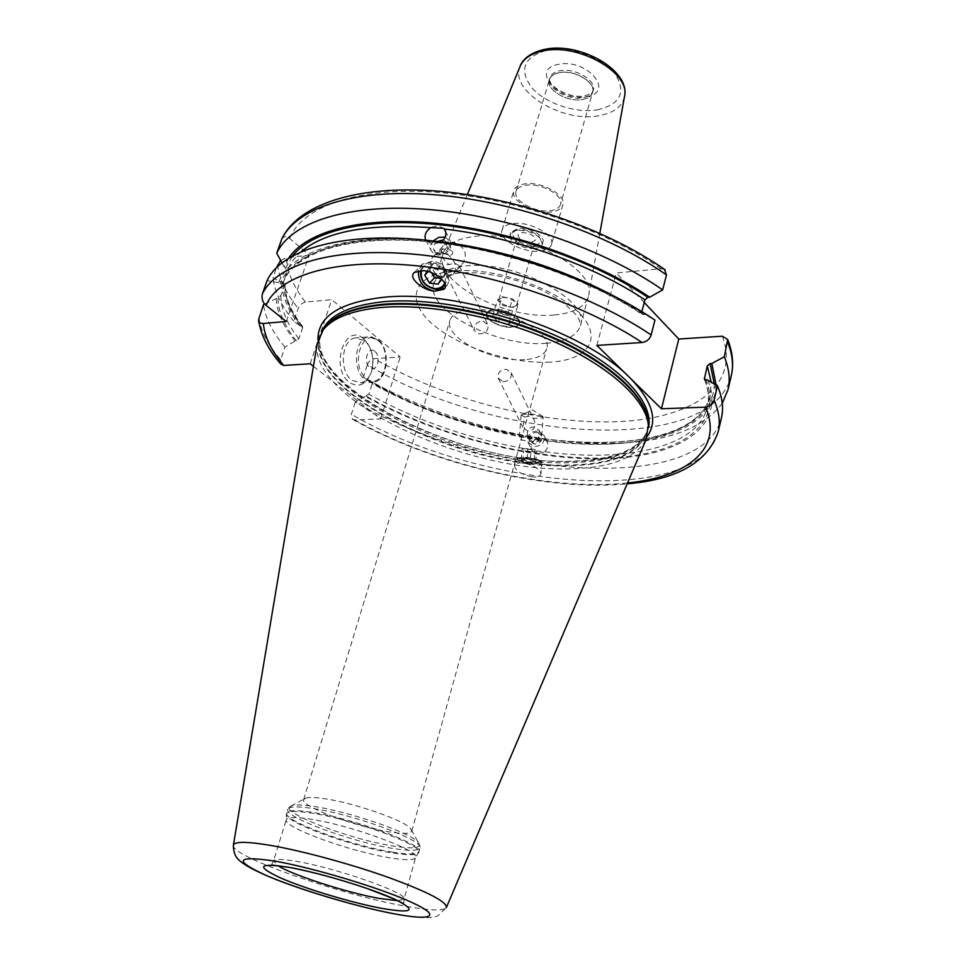 <?xml version="1.0" encoding="UTF-8"?>
<svg xmlns="http://www.w3.org/2000/svg" width="966" height="966" viewBox="0 0 966 966"><rect width="100%" height="100%" fill="white"/><g stroke="black" fill="none" stroke-linecap="round" stroke-linejoin="round"><path stroke-width="0.72" stroke-dasharray="4.83 3.62" d="M664.427 269.333L661.082 268.753L616.26 272.955L644.225 302.515M281.818 238.988C284.052 236.042 286.661 235.837 289.631 238.397L309.18 255.096L286.371 257.741C287.24 272.171 293.604 286.962 305.437 302.116L331.712 299.653L400.19 356.985L374.289 358.652C371.029 359.231 368.71 361.236 367.346 364.665C491.791 441.039 710.759 457.799 731.286 375.714M596.855 345.405L616.26 272.955M288.798 257.946L284.173 266.87L285.67 268.125L286.974 271.881L282.929 283.461L280.164 283.895L278.643 282.652C289.474 252.875 342.061 234.05 418.652 239.556C495.123 245.05 587.183 275.721 645.191 314.566L654.948 320.12M645.191 314.566L642.064 314.312L641.859 311.656M280.635 260.397L286.371 257.741M305.437 302.116C302.129 302.817 299.726 304.93 298.24 308.48L293.845 321.28L300.233 326.025L302.575 326.411L302.612 327.764C290.742 312.67 284.837 298.096 284.873 284.04L283.279 282.217L281.565 282.398L272.907 277.882L276.602 267.413M258.876 317.754C260.953 331.386 268.21 345.381 280.647 359.738L284.994 347.096L298.868 338.752L302.612 327.764M280.647 359.738L280.804 364.073M310.195 363.759L331.712 299.653M293.845 321.28C281.71 306.512 274.73 292.046 272.907 277.882M722.254 403.377C700 432.285 656.107 445.543 590.576 443.128C515.941 440.267 428.083 414.704 363.361 377.054L367.346 364.665M286.262 321.509L309.18 255.096M264.672 304.012L277.858 297.757L280.901 295.451L284.873 284.04M284.173 266.87L281.903 262.74M278.643 282.652L267.051 280.671M300.233 326.025C288.291 311.028 282.072 296.477 281.565 282.398M716.108 385.048C715.202 425.958 657.532 447.053 585.022 443.829C514.588 441.112 431.428 417.143 369.809 381.872L363.361 377.054M369.809 381.872L371.862 382.005L372.2 383.635C421.804 411.154 476.238 429.725 535.502 439.349C531.614 441.945 530.249 445.193 531.433 449.118L532.194 450.567L544.45 451.714C547.505 449.13 548.531 446.111 547.553 442.682L546.128 440.399L535.502 439.349M707.849 380.193C726.879 428.336 676.49 457.884 602.216 458.838C527.472 459.756 433.879 434.893 365.184 396.338L368.819 394.249L372.2 383.635M432.563 240.908L426.26 240.848L425.849 240.184C347.229 233.192 292.686 252.488 283.074 283.038L286.962 271.905M441.051 241.995L434.833 241.186M295.137 340.986C283.074 326.158 276.735 311.801 276.143 297.926M284.994 347.096C272.654 332.606 265.481 318.454 263.489 304.64M365.184 396.338L355.319 402.013C481.479 477.047 701.654 496.391 721.421 417.928M313.443 366.295L380.689 418.954L354.655 419.896L352.421 419.28L351.382 414.245L355.319 402.013M531.324 476.757C537.036 477.506 540.248 476.516 540.972 473.751C539.813 468.993 534.222 465.455 524.2 463.125C518.488 462.4 515.301 463.402 514.612 466.143C515.82 470.925 521.386 474.463 531.324 476.757M645.964 439.82C635.314 458.512 609.413 468.172 568.237 468.836C464.465 472.217 308.842 399.079 317.222 343.691M415.295 858.062C412.929 860.308 404.525 860.235 390.083 857.88C351.286 851.795 285.707 828.321 286.202 820.315L286.262 819.687C287.337 817.091 295.041 816.85 309.349 818.975C349.559 824.686 420.838 850.792 415.585 857.506L418.254 852.99C427.552 846.868 352.711 818.806 310.086 812.901C294.292 810.631 286.407 811.15 286.443 814.447L286.648 812.937C287.771 810.22 295.644 809.919 310.279 812.032C351.443 817.719 424.34 844.562 418.906 851.614L418.254 852.99C415.815 855.333 407.217 855.308 392.45 852.93C352.819 846.82 285.948 822.79 286.443 814.447L286.202 820.315M306.077 797.976L303.674 799.607C300.1 806.236 356.828 827.258 390.433 832.076C403.45 834.032 410.55 833.743 411.745 831.207L410.598 828.538C404.271 820.267 352.481 802.36 323.284 798.508C315.037 797.348 309.301 797.167 306.077 797.976L292.106 805.511C295.91 804.581 302.769 804.847 312.706 806.284C347.917 811.09 410.948 832.789 418.302 842.412C420.15 846.204 420.693 848.039 419.92 847.919C425.378 840.758 352.566 813.867 311.414 808.264C296.791 806.175 288.906 806.513 287.771 809.279C287.071 808.965 288.508 807.709 292.106 805.511C272.207 809.556 348.195 839.394 393.826 846.144C414.378 849.271 422.528 848.027 418.302 842.412L410.598 828.538M524.731 359.642C492.491 362.479 443.358 337.219 449.927 320.446C451.955 314.542 458.778 311.016 470.37 309.869C502.767 306.125 553.603 332.473 546.684 348.75C544.486 355.126 537.168 358.748 524.731 359.642M502.972 381.739C509.034 381.184 511.787 378.189 511.219 372.779L506.534 369.35C500.267 369.592 497.478 372.49 498.154 378.056L502.972 381.739M538.714 438.54L539.173 440.255L533.932 443.792L527.822 436.994L538.714 438.54L539.221 430.486L534.645 426.887C528.547 427.032 526.277 430.401 527.822 436.994C522.618 436.886 519.768 437.344 519.261 438.347C519.394 439.373 521.894 440.255 526.736 441.015C534.959 441.933 539.813 441.655 541.298 440.182L538.714 438.54M537.325 432.382L541.817 435.835C542.421 441.027 539.849 443.792 534.089 444.094L529.622 440.713C528.97 435.485 531.542 432.708 537.325 432.382M447.693 253.865L449.057 255.724C456.29 262.076 457.486 268.463 452.631 274.899L444.046 277.556C433.48 276.856 426.586 261.834 434.108 255.712L436.101 254.336L435.123 252.524L439.24 254.046L447.693 253.865L441.305 251.812L435.123 252.524L433.758 249.832L439.023 253.587C445.978 253.007 449.166 249.723 448.61 243.722L452.438 251.619C453.042 253.768 451.919 255.133 449.057 255.724C444.577 252.863 440.255 252.392 436.101 254.336C436.837 251.546 440.556 249.433 447.258 248.008L452.438 251.619M443.406 239.918L448.61 243.722M482.928 321.014L487.987 324.878C488.603 330.626 485.644 333.632 479.088 333.898L474.258 330.457C473.654 324.83 476.54 321.69 482.928 321.014M459.176 265.674L454.648 263.126L449.178 264.587C444.589 264.805 442.657 266.29 443.406 269.031L448.502 272.593C455.409 271.072 459.067 268.922 459.478 266.133L462.738 263.537C468.22 253.623 464.887 246.463 452.74 242.068L444.481 244.567C439.216 251.715 440.786 258.393 449.178 264.587M533.244 418.29L534.258 420.258C536.142 427.226 533.908 430.8 527.533 430.981L522.956 427.431L524.586 417.083L529.428 416.213L533.244 418.29C539.233 418.556 542.542 418.157 543.194 417.119L541.298 440.182M539.173 440.255L528.656 438.757M543.049 416.72L532.652 409.922L521.362 414.933C523.777 413.883 528.547 413.762 535.647 414.583L543.194 417.119M521.362 414.933L524.586 417.083M437.224 241.488C434.012 243.867 432.865 246.656 433.758 249.832M544.136 435.594L538.134 430.981C530.419 431.428 527.001 435.135 527.883 442.09L533.812 446.594C541.491 446.195 544.921 442.525 544.136 435.594L547.553 442.682M536.275 438.999L541.612 438.153L546.128 440.399M543.773 452.245L537.35 453.658L532.194 450.567M433.166 240.908L430.679 245.424L430.884 250.073L433.529 253.466L437.9 255.072C447.173 254.299 451.436 249.916 450.699 241.923L445.193 237.105M440.411 242.333L432.49 244.265L426.26 240.848M431.693 227.095L438.286 225.863L443.732 228.314M486.466 313.781C484.147 319.577 501.076 328.404 512.137 327.245C516.291 326.882 518.754 325.614 519.491 323.441C521.857 317.717 504.723 308.758 493.65 310.026C489.581 310.412 487.19 311.668 486.466 313.781L486.586 313.37C487.311 311.257 489.702 310.001 493.771 309.603C504.844 308.347 521.978 317.295 519.611 323.03L515.409 326.303L512.258 326.834C502.501 326.858 494.532 324.045 488.361 318.394L486.586 313.37M534.971 248.395C524.007 249.94 507.5 240.92 509.951 234.653L515.216 230.765L517.148 230.427C526.156 230.017 533.775 232.54 540.006 238.01L542.349 244.12C541.552 246.475 539.088 247.9 534.971 248.395M535.538 246.415C524.586 247.96 508.08 238.952 510.543 232.661L517.74 228.423C528.716 226.769 545.404 235.909 542.916 242.128C542.119 244.483 539.668 245.907 535.538 246.415M514.95 326.496L511.883 327.003C502.392 327.039 494.652 324.298 488.651 318.804C485.113 314.131 486.864 311.281 493.904 310.267C508.84 308.577 527.967 323.525 514.95 326.496L515.409 326.303M517.329 229.98C504.373 232.649 520.771 247.139 534.319 245.183C540.996 243.963 542.433 240.981 538.642 236.211C533.28 231.514 526.736 229.34 518.996 229.691L515.216 230.765M531.505 242.333L535.478 240.027C534.584 235.414 530.044 232.939 521.869 232.589L517.945 234.895C518.827 239.496 523.343 241.983 531.505 242.333M502.791 297.468L507.222 297.769L515.289 301.549L516.701 304.773L515.82 305.944L512.729 306.874L508.333 306.56L513.489 307.599L518.15 304.266L512.427 298.82L502.018 296.731L497.442 300.112L503.189 305.534L508.333 306.56L500.316 302.829L498.879 299.557L502.791 297.468M513.357 320.797L507.597 315.399L497.152 313.286L492.575 316.594L498.371 321.956L508.708 324.057L513.357 320.797L518.15 304.266M508.708 324.057L513.489 307.599M507.597 315.399L512.427 298.82M497.152 313.286L502.018 296.731M492.575 316.594L497.442 300.112M498.371 321.956L503.189 305.534M551.501 244.519C550.27 248.129 546.49 250.327 540.151 251.088C523.427 253.406 498.287 239.677 502.03 230.053C503.201 226.575 506.848 224.426 512.97 223.593C529.742 221.009 555.305 235.028 551.501 244.519L562.78 205.021C566.68 195.18 541.443 181.04 524.743 183.902C518.657 184.832 515.011 187.102 513.791 190.7C509.963 200.686 534.766 214.549 551.429 211.952C557.744 211.083 561.524 208.777 562.78 205.021M560.509 204.406C559.362 207.799 555.933 209.888 550.222 210.673C535.104 213.051 512.572 200.457 516.049 191.401C517.16 188.129 520.469 186.064 525.999 185.231C541.165 182.634 564.035 195.458 560.509 204.406L592.593 92.35C596.348 82.557 574.311 69.407 559.362 72.704C553.904 73.802 550.584 76.133 549.388 79.719C545.657 89.645 567.38 102.565 582.293 99.498C587.932 98.447 591.361 96.069 592.593 92.35M549.316 79.659C545.585 89.609 567.368 102.577 582.353 99.498C588.004 98.46 591.458 96.069 592.689 92.338C596.445 82.496 574.335 69.311 559.326 72.619C553.856 73.718 550.511 76.06 549.316 79.659L549.871 77.811C551.067 74.213 554.399 71.87 559.882 70.772C574.891 67.439 596.976 80.637 593.209 90.49C591.168 92.676 595.056 92.47 584.297 95.851C569.167 99.172 546.345 85.117 549.871 77.811C546.128 87.785 567.899 100.754 582.884 97.675C588.535 96.624 591.977 94.233 593.209 90.49L592.689 92.338M554.243 314.964C573.381 313.25 584.756 307.128 588.354 296.586L588.717 294.944C596.602 268.476 521.338 229.365 473.582 236.561C457.425 238.674 447.403 243.987 443.503 252.488L442.923 254.07C432.551 281.48 505.496 320.205 554.243 314.964M380.689 418.954L400.19 356.985M363.578 338.776C344.959 321.738 329.599 367.974 349.414 382.379C358.905 388.175 366.186 384.842 371.246 372.369C374.108 361.936 372.912 352.276 367.648 343.401L363.578 338.776M360.801 382.826C365.752 381.679 369.362 377.803 371.62 371.198C374.228 361.695 373.142 352.904 368.348 344.826L364.641 340.612L355.186 337.895C341.445 339.634 338.861 371.198 351.769 380.278L360.801 382.826L373.854 382.138L364.846 379.566C351.974 370.413 354.546 338.655 368.239 336.917L377.67 339.658C390.373 349.197 387.608 380.471 373.854 382.138C388.139 380.399 390.904 349.559 378.213 339.851L371.185 336.748L355.186 337.895M374.893 351.479C381.884 356.756 376.571 373.431 369.761 367.442C362.673 362.165 368.106 345.357 374.893 351.479M517.148 458.427C519.937 457.196 525.021 457.039 532.387 457.944L540.223 460.359L540.32 461.289C537.965 462.714 532.785 462.943 524.767 461.99C520.179 461.265 517.522 460.371 516.786 459.321L517.148 458.427L515.602 459.104C518.766 457.715 524.502 457.522 532.797 458.548L541.95 461.965C540.127 463.885 534.21 464.26 524.2 463.125C518.319 462.171 515.289 461.036 515.12 459.719L514.612 466.143M515.602 459.104L515.12 459.719M539.378 462.05C539.909 460.879 537.458 459.852 532.037 458.959C523.077 457.981 518.271 458.415 517.595 460.227L524.985 462.702C532.399 463.595 537.193 463.378 539.378 462.05L540.32 461.289M530.032 462.485L522.787 461.41L521.326 459.756L527.05 459.164L534.234 460.227L535.756 461.881L530.032 462.485L530.914 451.665L523.657 450.615L522.183 448.997L527.907 448.441L535.116 449.492L536.637 451.098L530.914 451.665M522.787 461.41L523.657 450.615M535.756 461.881L536.637 451.098M534.234 460.227L535.116 449.492M527.05 459.164L527.907 448.441M521.326 459.756L522.183 448.997M414.559 272.327L422.106 264.261L432.333 261.231C445.314 262.064 453.899 280.357 445 287.94L444.674 288.242M422.106 264.261L418.459 270.697M420.657 270.48C422.456 264.853 426.525 262.209 432.865 262.523C445.35 266.664 449.456 274.127 445.181 284.91M444.722 283.412C447.33 273.68 443.261 267.196 432.526 263.959C427.057 263.633 423.374 265.807 421.478 270.468M427.02 271.204L428.542 268.427L437.2 269.381L442.03 277.254L441.245 278.667M438.202 284.125L443.128 278.631L440.943 278.377M442.03 277.254L446.956 271.784L443.128 278.631M431.44 272.605L429.761 269.876L433.541 263.006L442.162 263.947L446.956 271.784M428.252 271.518L429.761 269.876M428.542 268.427L433.541 263.006M437.2 269.381L442.162 263.947M289.631 238.397C302.104 207.074 356.406 186.909 433.963 192.065C511.4 197.185 603.557 228.531 661.082 268.753M722.339 336.216C741.429 387.354 689.736 419.679 614.171 421.804C538.134 423.893 443.358 398.741 374.289 358.652M550.113 362.117C511.908 364.375 458.729 347.18 432.273 323.839C405.285 300.595 412.434 275.117 452.426 271.084C492.032 266.664 553.615 286.902 578.586 312.344C604.161 337.738 588.632 360.197 550.113 362.117M277.58 264.612C279.319 278.945 286.202 293.567 298.24 308.48M285.67 268.125L292.71 255.676M714.297 383.985C712.534 468.438 494.821 456.157 371.089 381.799M301.537 325.916C289.631 310.871 283.545 296.296 283.279 282.217M301.501 251.426C294.473 257.427 289.667 264.104 287.107 271.482L286.974 271.881M546.587 440.931C628.057 451.979 700.567 436.137 710.227 395.215L711.193 382.162M298.868 338.752C286.914 323.779 280.925 309.349 280.901 295.451M609.111 293.519L641.629 312.561M705.071 380.049C708.609 389.817 709.382 398.849 707.402 407.121C697.887 447.403 625.751 462.786 544.45 451.714M282.929 283.461L283.074 283.038C292.42 254.77 343.027 235.74 418.399 240.945C493.541 246.076 584.623 276.143 642.064 314.312M531.771 449.878C472.664 440.061 418.338 421.526 368.819 394.249M296.441 340.889C284.415 326.001 278.22 311.632 277.858 297.757M643.416 314.699C585.601 276.155 494.061 245.835 418.266 240.57C342.338 235.281 290.488 254.191 280.164 283.895M366.464 396.277C434.615 434.446 527.364 459.043 601.395 458.113C674.968 457.135 724.802 427.89 706.122 380.266M718.197 431.766C698.672 509.034 478.11 488.82 351.382 414.245M354.655 419.896C434.265 464.513 548.652 491.597 627.55 482.976M647.341 436.246C634.445 452.39 609.111 460.806 571.341 461.47C470.14 464.875 319.492 396.374 317.983 339.935M322.741 330.457L320.495 335.431C301.09 390.349 461.845 468.981 568.672 465.057C613.482 464.199 639.806 452.873 647.655 431.09L648.283 428.578C641.231 449.105 615.318 459.973 570.52 461.205C463.1 465.914 301.573 384.589 321.328 332.98C301.863 388.054 462.497 466.747 569.3 462.714C614.086 461.808 640.422 450.434 648.283 428.578L648.536 427.479M648.44 425.692L647.655 431.09L648.403 425.233C644.986 451.158 618.373 464.658 568.551 465.733C456.978 470.14 288.629 383.84 323.018 330.094L320.495 335.431L321.702 331.906M233.422 845.021L233.361 845.395C230.971 856.456 339.295 894.323 403.703 905.891C428.989 910.588 443.201 911.167 446.304 907.666L446.449 907.315M397.799 900.71L404.054 899.129C409.004 893.598 336.832 868.036 296.514 861.37C282.169 858.919 274.513 858.786 273.559 860.972L277.966 865.681M392.739 852.169C351.745 845.89 282.555 820.605 286.648 812.937L287.771 809.279C283.642 817.043 352.771 842.376 393.754 848.571C409.765 851.106 418.483 850.889 419.92 847.919L418.906 851.614C417.469 854.548 408.751 854.729 392.739 852.169M586.181 96.648C615.873 92.784 587.4 58.238 558.638 64.324C529.356 69.141 558.602 102.372 586.181 96.648M597.435 109.858C620.897 104.099 626.644 91.879 614.666 73.187C601.516 56.789 568.926 45.764 546.659 50.268C523.524 57.187 518.609 69.733 531.916 87.882C545.573 103.434 575.639 113.493 597.435 109.858M520.119 66.352C508.889 90.599 561.826 123.044 598.678 115.763C613.374 113.167 621.959 106.864 624.447 96.866M546.309 343.28C497.418 347.905 423.808 309.494 433.927 282.881C437.067 273.776 447.27 268.186 464.549 266.109C513.791 259.347 591.277 300.257 580.397 325.711C576.883 335.939 565.521 341.795 546.309 343.28M378.322 340.769C394.599 353.182 382.331 392.136 366.271 378.298C349.45 365.885 362.455 326.158 378.322 340.769M585.022 443.829L590.576 443.128M302.575 326.411C290.802 311.402 284.934 297.117 284.982 283.557M704.468 379.445C708.44 389.552 709.418 398.777 707.402 407.121L710.227 395.215C693.54 466.783 489.629 452.571 371.862 382.005M258.514 319.927L258.622 320.676M352.421 419.28C432.442 464.26 546.213 491.73 627.175 483.845M393.367 913.691L395.154 914.041C424.509 919.258 433.686 917.954 438.081 915.611L446.304 907.666M290.343 867.601L288.919 867.347M272.629 865.113L271.579 864.618L273.559 860.972L286.262 819.687M402.593 903.125L403.752 903.258L404.054 899.129L415.585 857.506M303.674 799.607L449.927 320.446M539.221 430.474L541.817 435.835M459.478 266.133L487.987 324.878M511.219 372.779L534.258 420.258M521.085 415.295L519.261 438.347M528.704 438.878L529.622 440.713M443.406 269.031L474.258 330.457M498.154 378.056L522.956 427.431M527.883 442.09L531.433 449.118M434.108 255.712L444.481 244.567M452.631 274.899L462.738 263.537M445.471 231.079L450.699 241.923M425.885 240.16L430.884 250.073M411.745 831.207L546.684 348.75M509.951 234.653L510.543 232.661M542.349 244.12L542.916 242.128M538.642 236.211L540.006 238.01M516.701 304.773L535.478 240.027M498.879 299.557L517.945 234.895M502.03 230.053L513.791 190.7M516.049 191.401L549.388 79.719M599.838 233.289L588.717 294.944M467.351 194.552L443.503 252.488M588.354 296.586L580.397 325.711L579.346 320.12C578.32 317.5 573.647 310.219 558.106 299.327C532.037 281.903 486.683 270.166 458.596 273.076C444.058 275.624 436.463 278.015 435.787 280.261L433.927 282.881L442.923 254.07M368.348 344.826L367.648 343.401M371.62 371.198L371.246 372.369M541.95 461.965L540.972 473.751M517.595 460.227L516.786 459.321M540.223 460.359L541.66 461.277"/><path stroke-width="1.45" d="M716.108 385.048L711.833 363.482L724.319 356.78L727.7 339.489L722.339 336.216L678.772 339.018L644.225 302.515M651.169 334.948L654.948 320.12C595.539 279.5 499.917 246.559 419.063 239.508C338.088 232.432 280.937 250.605 267.051 280.671L262.305 294.123C276.022 264.527 333.185 246.861 414.366 254.239C495.425 261.593 591.446 294.57 651.169 334.948C649.683 339.223 646.677 341.747 642.124 342.507L596.855 345.405L661.456 408.775L678.772 339.018M641.859 311.656L644.914 299.846L647.896 297.347L649.671 297.19L662.664 289.909L666.48 274.948L664.427 269.333M711.833 363.482L710.119 363.566L707.269 365.909L704.347 379.143L707.849 380.193L717.46 385.845C722.399 397.509 723.727 408.207 721.421 417.928L718.197 431.766C720.467 422.19 719.09 411.637 714.091 400.105L717.46 385.845M714.091 400.105C712.739 404.199 709.865 406.553 705.458 407.169L661.456 408.775M276.602 267.413L280.635 260.397M281.818 238.988L276.747 253.225C290.935 222.216 348.098 203.029 428.638 209.501C509.058 215.949 603.895 248.805 662.664 289.909M258.622 320.676C260.977 335.274 268.367 349.74 280.804 364.073L283.787 365.438L310.195 363.759L313.443 366.295M724.319 356.78C729.149 368.71 730.381 379.686 728.014 389.709L722.254 403.377M264.672 304.012L263.489 304.64L258.514 319.927C258.96 322.535 260.579 323.707 263.344 323.465L286.262 321.509L266.097 305.401C262.764 302.708 261.496 298.953 262.305 294.123M281.903 262.74L276.747 253.225M649.671 297.19C594.984 260.168 509.746 230.5 435.871 223.327C361.912 216.179 306.584 231.212 288.798 257.946M425.849 240.184L425.463 239.339C424.219 234.883 425.994 230.983 430.788 227.638L443.732 228.314L445.471 231.079C446.606 235.161 445.229 238.735 441.341 241.802L441.051 241.995M434.833 241.186L432.563 240.908M423.651 270.613C436.33 271.748 450.53 284.572 443.72 289.377L434.41 291.201C421.864 290.029 407.495 277.278 414.559 272.327L423.651 270.613M233.422 845.021L317.222 343.691L323.224 329.829C332.872 317.802 352.035 310.364 380.713 307.514C428.385 303.215 498.444 316.751 554.327 341.747C610.258 366.766 645.988 399.948 648.367 424.907L645.964 439.82L446.449 907.315M437.224 241.488L443.406 239.918M445.193 237.105L438.769 237.346L433.166 240.908M444.674 288.242L434.41 291.201C423.229 288.351 417.904 281.517 418.459 270.697M445.181 284.91C442.645 288.073 439.156 289.462 434.688 289.051C424.557 286.407 419.884 280.212 420.657 270.48M421.478 270.468C420.125 279.79 424.364 285.803 434.217 288.52C439.011 288.906 442.513 287.204 444.722 283.412M441.245 278.667L438.202 284.125L429.58 283.147L424.75 275.322L427.02 271.204M429.58 283.147L434.555 277.665L431.44 272.605M440.943 278.377L434.555 277.665M424.75 275.322L428.252 271.518M727.7 339.501C732.711 352.361 733.894 364.436 731.286 375.714C733.689 365.559 732.494 354.437 727.724 342.375M666.48 274.948C608.025 233.603 513.586 200.795 433.384 194.637C353.049 188.467 295.898 208.149 281.553 239.616M292.71 255.676C312.598 230.524 368.094 217.145 440.327 224.812C512.475 232.528 594.633 261.448 647.896 297.347M710.119 363.566L714.297 383.985M430.788 227.638C369.012 223.412 325.916 231.345 301.501 251.426M644.914 299.846C593.679 265.239 514.226 236.972 444.336 229.027M711.193 382.162L707.269 365.909M441.341 241.802C500.968 249.651 556.899 266.894 609.111 293.519M704.335 378.153L705.071 380.049M263.344 323.465C264.624 337.001 271.446 350.996 283.787 365.438M627.55 482.976C687.43 476.926 723.788 448.876 705.458 407.169M642.124 342.507C583.078 303.421 489.05 271.82 410.622 265.227C332.062 258.61 277.797 276.324 266.097 305.401M647.341 436.246C658.244 420.5 652.485 401.059 630.025 377.947C584.973 330.577 456.954 288.617 382.403 297.431C338.909 302.708 317.44 316.884 317.983 339.935M648.536 427.479C653.849 403.196 622.587 367.901 565.75 340.261C509.034 312.634 433.722 296.997 383.369 301.73C348.738 305.473 328.186 315.532 321.702 331.906M322.741 330.457C330.988 316.305 350.924 307.599 382.536 304.314C431.428 299.81 503.902 314.336 560.099 340.587C616.368 366.851 649.877 401.059 648.44 425.692M648.367 424.907L648.234 421.78C645.868 396.869 610.355 363.808 554.786 338.921C499.265 314.059 429.653 300.631 382.246 304.966C353.725 307.828 334.647 315.266 325.023 327.269L323.224 329.829M446.304 907.666C447.439 902.075 428.155 892.004 388.465 877.442C350.441 863.894 301.38 850.623 269.683 845.25C246.052 841.374 233.941 841.422 233.361 845.395C233.482 851.964 235.197 856.697 238.505 859.583C243.903 865.029 256.401 871.67 275.998 879.507C309.7 892.705 358.217 906.845 393.367 913.691M393.138 913.607C431.681 921.117 442.971 916.698 411.745 902.401C381.111 888.213 314.071 867.963 274.875 861.117C235.958 855.429 232.999 860.163 266.012 875.341C297.782 889.082 354.981 906.265 393.138 913.607M288.774 867.287C258.151 862.698 255.567 866.309 281.009 878.13C305.763 888.901 351.177 902.558 381.087 908.257C413.013 913.739 417.578 910.733 394.78 899.249C370.727 888.201 319.311 872.684 288.774 867.287M277.966 865.681C292.505 875.111 346.226 892.463 378.648 898.32L397.799 900.71M624.447 96.866L624.531 96.407C630.798 72.812 578.236 42.782 543.23 50.896C531.348 53.384 523.693 58.395 520.3 65.93L520.119 66.352M281.734 239.182C297.878 204.683 355.778 185.243 434.893 190.906C514.081 196.678 606.974 228.725 665.272 269.925M728.014 389.709L731.286 375.714M627.175 483.845C677.347 479.571 707.692 462.207 718.197 431.766M288.919 867.347L272.629 865.113M290.343 867.601C313.552 872.081 339.042 879.012 366.802 888.394L393.162 898.573L402.593 903.125M425.463 239.339L425.885 240.16M467.351 194.552L520.3 65.93C521.869 61.401 527.714 53.202 544.558 49.387C579.274 41.61 630.436 69.963 624.531 96.407L599.838 233.289M443.72 289.377L444.529 288.472"/></g></svg>

